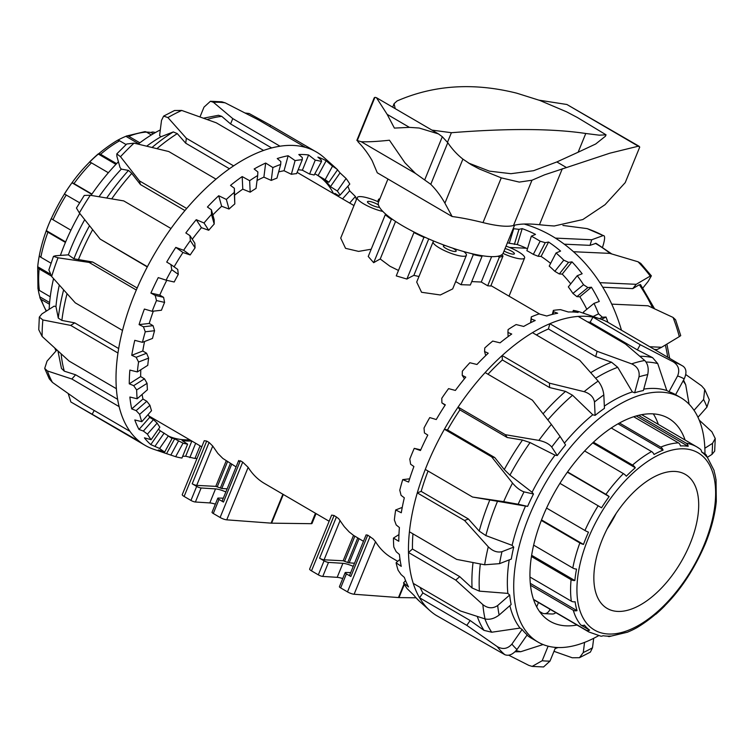 <?xml version="1.0" encoding="UTF-8"?>
<svg xmlns="http://www.w3.org/2000/svg" width="754" height="754" viewBox="0 0 754 754"><rect width="100%" height="100%" fill="white"/><g stroke="black" fill="none" stroke-linecap="round" stroke-linejoin="round"><path stroke-width="1.13" d="M418.97 276.501L413.861 275.37A142.553 74.222 120.3 0 0 406.887 279.055L396.255 275.889L413.946 232.543L415.19 232.6M406.887 279.055L423.918 237.322A69.359 15.598 -157.8 0 1 418.856 234.956A69.359 15.598 -157.8 0 1 413.946 232.543M501.438 255.003L503.041 255.945L490.76 286.03L487.697 285.775L481.269 282.024L471.721 281.6M503.041 255.945A69.359 15.598 -157.8 0 1 501.419 256.643A69.359 15.598 -157.8 0 1 499.384 257.133L497.866 256.247M463.823 251.582A17.945 4.034 -157.8 0 1 466.387 255.314L452.683 288.905L440.336 294.974L421.561 292.279L416.708 282.071M466.387 255.314A17.945 4.034 -157.8 0 1 456.453 255.078A17.945 4.034 -157.8 0 1 439.601 248.066A17.945 4.034 -157.8 0 1 433.154 241.751A17.945 4.034 -157.8 0 1 433.861 241.101M506.047 246.124A17.945 4.034 -157.8 0 1 518.168 251.648A17.945 4.034 -157.8 0 1 524.614 257.962A17.945 4.034 -157.8 0 1 503.041 253.429M539.826 314.135L490.939 285.606M398.47 270.45L389.959 266.247L380.233 258.999A142.553 74.222 120.3 0 0 373.673 262.694L368.235 256.473L385.266 214.739A69.359 15.598 22.2 0 0 391.364 219.348L392.551 219.405M371.194 249.225L358.602 251.393L345.549 248.33L340.714 238.094L357.245 197.557A17.945 4.034 -157.8 0 1 378.583 201.987M382.862 211.45A17.945 4.034 -157.8 0 1 363.701 203.872A17.945 4.034 -157.8 0 1 357.245 197.557M350.855 576.48L367.726 535.151L366.086 534.897L349.611 575.264A3.459 0.773 22.2 0 0 349.63 575.462A3.459 0.773 22.2 0 0 350.855 576.48L346.388 573.879A3.459 0.773 -157.8 0 1 345.172 572.861A3.459 0.773 -157.8 0 1 345.153 572.663L339.423 586.687A3.459 0.773 22.2 0 0 339.441 586.895A3.459 0.773 22.2 0 0 340.667 587.903L347.49 591.89A5.184 1.169 22.2 0 0 350.949 593.473A5.184 1.169 22.2 0 0 354.116 594.246L398.47 597.554A10.367 2.328 22.2 0 0 398.602 597.564A10.367 2.328 22.2 0 0 398.989 597.583L404.361 584.407M367.726 535.151L373.192 538.969L375.539 541.758C379.865 548.658 385.275 554.02 391.788 557.847L397.744 561.325M311.496 570.863L334.088 515.5L331.647 515.114L309.64 569.044A5.184 1.169 22.2 0 0 309.677 569.355A5.184 1.169 22.2 0 0 311.496 570.863L318.329 574.85A3.459 0.773 22.2 0 0 320.657 575.915A3.459 0.773 22.2 0 0 322.778 576.424L337.179 577.338A11.056 2.488 -157.8 0 1 342.74 578.563M353.249 566.367A11.056 2.488 22.2 0 0 349.686 564.944A11.056 2.488 22.2 0 0 342.9 563.313L328.508 562.399A3.459 0.773 -157.8 0 1 326.388 561.89A3.459 0.773 -157.8 0 1 324.05 560.825L319.592 558.214A3.459 0.773 22.2 0 0 321.949 559.289A3.459 0.773 22.2 0 0 324.079 559.788L343.164 560.778L348.527 562.767L354.512 563.257M334.088 515.5L338.574 518.564L344.276 526.669L349.149 531.909L353.532 535.378L363.475 541.306M316.049 513.597L312.043 523.408A5.184 1.169 22.2 0 1 311.195 523.691L271.61 523.163A10.367 2.328 -157.8 0 1 271.487 523.163A10.367 2.328 -157.8 0 1 271.091 523.144L226.737 519.836A5.184 1.169 -157.8 0 1 220.111 517.48L213.288 513.493A3.459 0.773 -157.8 0 1 212.044 512.277L217.774 498.243A3.459 0.773 -157.8 0 1 218.377 498.055L223.316 498.187M215.361 504.153A11.056 2.488 22.2 0 0 209.8 502.927L195.399 502.013A3.459 0.773 -157.8 0 1 190.951 500.439L184.117 496.452A5.184 1.169 -157.8 0 1 182.261 494.624L204.268 440.694L206.709 441.09L209.075 442.466L212.741 446.057L217.821 453.38L222.826 458.423L236.096 466.886M225.87 491.947A11.056 2.488 22.2 0 0 215.521 488.894L201.13 487.979A3.459 0.773 -157.8 0 1 196.671 486.405L192.213 483.804A3.459 0.773 22.2 0 0 196.7 485.378L215.785 486.368L221.799 488.479L227.133 488.846M471.684 253.627L473.333 254.588A69.359 15.598 22.2 0 0 482.032 256.341L470.336 285.003L461.043 284.701L455.68 281.562M452.617 248.123A6.909 1.555 -157.8 0 1 453.691 248.707A6.909 1.555 -157.8 0 1 456.17 251.139A6.909 1.555 -157.8 0 1 452.343 251.054A6.909 1.555 -157.8 0 1 445.859 248.349A6.909 1.555 -157.8 0 1 443.371 245.917A6.909 1.555 -157.8 0 1 445.529 245.644M505.048 248.566A6.909 1.555 -157.8 0 1 511.909 251.365A6.909 1.555 -157.8 0 1 514.398 253.796A6.909 1.555 -157.8 0 1 510.571 253.702A6.909 1.555 -157.8 0 1 504.077 251.007A6.909 1.555 -157.8 0 1 504.058 250.997M379.526 207.303A6.909 1.555 -157.8 0 1 369.95 204.155A6.909 1.555 -157.8 0 1 367.471 201.723A6.909 1.555 -157.8 0 1 371.298 201.818A6.909 1.555 -157.8 0 1 377.782 204.513A6.909 1.555 -157.8 0 1 378.451 204.928M238.914 461.344L240.347 460.732L242.703 462.117L248.16 467.348C252.486 474.247 257.896 479.601 264.409 483.427L329.14 521.25M343.164 560.778L353.532 535.378L354.842 536.198L344.644 561.193M347.726 562.484L357.745 537.941L359.045 538.714L349.177 562.889M238.707 460.477L222.232 500.854A3.459 0.773 22.2 0 0 223.476 502.07L219.009 499.459A3.459 0.773 -157.8 0 1 217.774 498.243M345.153 572.663A3.459 0.773 -157.8 0 1 345.756 572.475L350.695 572.606M415.548 597.799L398.989 597.583M425.265 237.387L423.918 237.322M482.032 256.341L480.487 255.446M379.941 198.67A69.359 15.598 22.2 0 0 378.621 199.254L379.488 199.772M386.5 214.796L385.266 214.739M377.679 201.572L378.621 199.254M373.673 262.694L391.364 219.348M395.558 221.44L380.233 258.999M428.734 238.924L413.861 275.37M487.697 285.775L499.384 257.133M481.269 282.024L491.627 256.643M461.043 284.701L473.333 254.588M465.435 253.052L465.812 252.128M684.208 378.885C686.837 373.004 686.47 368.781 683.096 366.218A169.857 88.435 120.3 0 0 682.794 366.039A169.857 88.435 120.3 0 0 673.171 361.797C678.525 365.238 679.995 369.96 677.601 375.944A159.49 83.034 -59.7 0 1 684.208 378.885L675.603 394.662A141.516 73.685 120.3 0 0 669.005 391.722L666.809 390.544A141.516 73.685 120.3 0 0 655.066 388.451A141.516 73.685 120.3 0 0 643.756 389.13M666.809 390.544L657.724 363.579L652.559 357.622L637.394 349.903L640.221 344.701L592.964 317.095A169.857 88.435 -59.7 0 1 600.457 319.017A169.857 88.435 -59.7 0 1 608.912 322.882L683.096 366.218M647.724 374.587C648.883 368.536 647.893 363.843 644.736 360.497A169.857 88.435 120.3 0 0 631.645 363.871C637.403 366.538 639.854 370.864 639.006 376.83A159.49 83.034 -59.7 0 1 647.724 374.587L643.36 390.553A141.516 73.685 120.3 0 0 634.642 392.796L632.342 391.92A141.516 73.685 120.3 0 0 604.34 406.133M603.813 394.926C603.209 389.714 601.324 385.106 598.148 381.1A169.857 88.435 120.3 0 0 584.143 391.675C590.099 393.579 593.549 397.009 594.482 401.976A159.49 83.034 -59.7 0 1 603.813 394.926L604.444 408.338A141.516 73.685 120.3 0 0 595.113 415.379L592.785 414.775A141.516 73.685 120.3 0 0 564.416 443.135M560.062 436.415L551.381 424.455A169.857 88.435 120.3 0 0 538.884 440.402C544.793 441.665 549.082 443.87 551.74 447.037A159.49 83.034 -59.7 0 1 560.062 436.415L565.575 444.935A141.516 73.685 120.3 0 0 557.253 455.548L555.001 455.152A141.516 73.685 120.3 0 0 532.07 492.258L533.483 494.021A141.516 73.685 120.3 0 0 527.611 506.386L525.5 506.066A141.516 73.685 120.3 0 0 512.107 545.349L513.719 547.112A141.516 73.685 120.3 0 0 511.297 559.082L499.553 563.653A159.49 83.034 -59.7 0 1 501.976 551.683C497.291 552.776 492.73 551.146 488.281 546.801A169.857 88.435 120.3 0 0 484.652 564.784L499.553 563.653M509.214 559.892A141.516 73.685 120.3 0 0 507.847 593.398L509.685 595.019A141.516 73.685 120.3 0 0 511.146 604.529L499.139 615.038A159.49 83.034 -59.7 0 1 497.687 605.528C492.833 608.789 487.895 608.487 482.871 604.642A169.857 88.435 120.3 0 0 485.058 618.921C489.657 619.929 494.351 618.638 499.139 615.038M509.855 605.66A141.516 73.685 120.3 0 0 520.043 628.073L522.098 629.467A141.516 73.685 120.3 0 0 527.187 634.868L516.99 649.505A159.49 83.034 -59.7 0 1 511.9 644.105C507.64 648.902 502.739 649.731 497.206 646.583A169.857 88.435 120.3 0 0 504.841 654.689C508.856 656.225 512.899 654.491 516.99 649.505M526.98 635.16A141.516 73.685 120.3 0 0 531.589 638.318L537.951 642.031A141.516 73.685 120.3 0 0 557.244 647.507A141.516 73.685 120.3 0 0 598.506 635.726M704.962 453.88A141.516 73.685 120.3 0 0 680.721 397.65A141.516 73.685 120.3 0 0 661.437 392.174A141.516 73.685 120.3 0 0 536.791 499.242A141.516 73.685 120.3 0 0 537.951 642.031M576.999 625.019A117.501 61.178 -59.7 0 1 550.071 621.296A117.501 61.178 -59.7 0 1 542.767 516.801A117.501 61.178 -59.7 0 1 668.61 418.385A117.501 61.178 -59.7 0 1 685.075 440.016M512.107 545.349L485.84 535.576L479.214 531.08L468.413 518.988L464.549 520.486L488.281 546.801M572.72 311.986L573.37 310.394L578.13 312.439A167.19 87.049 120.3 0 0 573.323 312.015A167.19 87.049 120.3 0 0 568.337 311.996L560.533 309.649A165.71 86.276 120.3 0 0 553.389 310.384L553.634 311.76L557.677 313.212A167.19 87.049 120.3 0 0 546.773 316.011L539.063 313.928A165.71 86.276 120.3 0 0 531.306 316.878L531.297 319.027L535.208 320.516A167.19 87.049 120.3 0 0 523.681 326.444L516.132 324.559A165.71 86.276 120.3 0 0 508.092 329.592L507.932 332.476L511.721 334.041A167.19 87.049 120.3 0 0 500.062 342.844L492.72 341.072A165.71 86.276 120.3 0 0 484.765 347.971L484.568 351.524L488.234 353.202A167.19 87.049 120.3 0 0 476.962 364.484L469.865 362.74A165.71 86.276 120.3 0 0 462.334 371.204L462.23 375.341L465.774 377.151A167.19 87.049 120.3 0 0 455.378 390.431L448.573 388.621A165.71 86.276 120.3 0 0 441.787 398.272L441.891 402.881L445.331 404.841A167.19 87.049 120.3 0 0 436.255 419.535L429.752 417.584A165.71 86.276 120.3 0 0 424.021 428.008L424.436 432.947L427.782 435.077A167.19 87.049 120.3 0 0 420.44 450.534L414.248 448.357A165.71 86.276 120.3 0 0 409.808 459.101L410.628 464.228L413.908 466.519A167.19 87.049 120.3 0 0 408.611 482.07L402.721 479.61A165.71 86.276 120.3 0 0 399.78 490.194L401.071 495.34L404.314 497.8A167.19 87.049 120.3 0 0 401.288 512.767L395.68 509.958A165.71 86.276 120.3 0 0 394.361 519.93L396.189 524.935L399.413 527.555A167.19 87.049 120.3 0 0 398.8 541.278L393.437 538.092A165.71 86.276 120.3 0 0 393.795 547.008L396.199 551.73L399.422 554.482A167.19 87.049 120.3 0 0 401.251 566.358L396.086 562.776A165.71 86.276 120.3 0 0 398.112 570.241L401.081 574.529L404.342 577.404A167.19 87.049 120.3 0 0 408.527 586.923L403.513 582.917A165.71 86.276 120.3 0 0 407.113 588.629L413.955 595.311A167.19 87.049 120.3 0 0 420.035 601.815L430.034 610.731A169.857 88.435 -59.7 0 1 419.544 597.752L466.801 625.358L497.206 646.583M419.686 601.494L415.624 597.338M504.841 654.689L436.066 615.292A169.857 88.435 -59.7 0 1 430.034 610.731M485.058 618.921L460.496 610.994L413.239 583.379A169.857 88.435 120.3 0 0 419.544 597.752L422.909 592.927L470.166 620.533L484.021 630.372L491.731 632.229L520.043 628.073M413.239 583.379A169.857 88.435 -59.7 0 1 408.498 552.484L455.755 580.099L482.871 604.642M484.652 564.784L456.679 559.393L409.422 531.787A169.857 88.435 120.3 0 0 408.498 552.484L412.457 549.025L459.714 576.631L472.051 587.96L479.393 591.145L507.847 593.398M409.422 531.787A169.857 88.435 -59.7 0 1 417.282 492.88L464.549 520.486M425.284 469.422A169.857 88.435 -59.7 0 1 426.99 465.143A169.857 88.435 -59.7 0 1 444.398 429.243L491.655 456.849L512.522 483.069A169.857 88.435 120.3 0 0 503.691 501.636L472.551 497.037L425.284 469.422A169.857 88.435 120.3 0 0 417.282 492.88L421.156 491.372L468.413 518.988M538.884 440.402L505.35 434.69L458.083 407.085A169.857 88.435 120.3 0 0 444.398 429.243L447.508 429.95L494.765 457.565L504.266 469.563L509.949 475.133L532.07 492.258M555.001 455.152L530.071 442.57L522.494 440.053L507.169 437.499L459.902 409.893L458.083 407.085A169.857 88.435 -59.7 0 1 485.133 372.57L532.399 400.176L551.381 424.455M584.143 391.675L549.412 383.155L502.155 355.539A169.857 88.435 120.3 0 0 485.133 372.57M592.785 414.775L572.55 395.247L565.538 391.373L549.619 387.565L502.362 359.96L502.155 355.539A169.857 88.435 -59.7 0 1 532.465 332.655L579.722 360.271L598.148 381.1M631.645 363.871L597.121 351.317L549.855 323.711A169.857 88.435 120.3 0 0 532.465 332.655M632.342 391.92L617.714 367.302L611.541 362.222L595.679 356.585L548.422 328.97L549.855 323.711A169.857 88.435 -59.7 0 1 578.195 316.416L625.452 344.031L644.736 360.497M637.394 349.903L590.128 322.297L592.964 317.095A169.857 88.435 120.3 0 0 585.764 316.303A169.857 88.435 120.3 0 0 578.195 316.416M579.487 657.695L590.373 652.106L592.493 647.78A159.49 83.034 -59.7 0 1 583.276 652.53L579.487 657.695L572.229 657.771L553.992 651.324M593.7 638.299L592.493 647.78M532.135 666.404L543.559 666.96L550.005 661.088A159.49 83.034 -59.7 0 1 542.173 660.73L532.135 666.404L528.818 665.377L508.714 655.198M555.594 647.403L550.005 661.088M522.098 629.467L511.9 644.105M470.166 620.533L466.801 625.358M509.685 595.019L497.687 605.528M459.714 576.631L455.755 580.099M513.719 547.112L501.976 551.683M503.691 501.636L518.158 504.228A159.49 83.034 -59.7 0 1 524.039 491.862C520.241 490.552 516.396 487.621 512.522 483.069M533.483 494.021L524.039 491.862M494.765 457.565L491.655 456.849M527.611 506.386L518.158 504.228M557.253 455.548L551.74 447.037M595.113 415.379L594.482 401.976M634.642 392.796L639.006 376.83M673.171 361.797L640.221 344.701M669.005 391.722L677.601 375.944M685.763 374.549L701.559 385.822L704.707 389.384L703.605 399.488A159.49 83.034 -59.7 0 1 706.95 407.103L709.297 399.808M683.548 380.091L685.688 384.728L689.099 404.238M694.029 410.327L703.605 399.488M699.203 420.091L711.88 431.778L715.235 438.508L712.511 443.371A159.49 83.034 -59.7 0 1 712.021 454.351L714.669 451.137M704.849 448.234L712.511 443.371M595.679 356.585L597.121 351.317M549.619 387.565L549.412 383.155M507.169 437.499L505.35 434.69M525.5 506.066L472.551 497.037M403.513 582.917L405.567 580.599M396.086 562.776L400.006 559.336M393.437 538.092L398.951 534.586M395.68 509.958L402.25 507.404M402.721 479.61L409.629 478.818M414.248 448.357L420.741 449.846M600.457 319.017L587.781 314.682A167.19 87.049 120.3 0 0 587.432 314.569L579.59 311.892A165.71 86.276 120.3 0 0 573.37 310.394M441.891 402.881L445.105 405.181M462.23 375.341L464.445 378.762M484.568 351.524L485.717 355.605M507.932 332.476L508.13 336.614M531.297 319.027L530.844 322.599M530.571 322.74L531.306 316.878M553.634 311.76L552.965 314.239M552.296 314.409L553.389 310.384M573.982 311.006L573.568 312.024M459.902 409.893A163.976 85.381 120.3 0 0 447.508 429.95M428.055 471.043A163.976 85.381 120.3 0 0 421.156 491.372M412.966 533.851A163.976 85.381 120.3 0 0 412.457 549.025M420.072 587.375A163.976 85.381 120.3 0 0 422.909 592.927M543.069 644.538L520.712 651.72L515.039 651.786M590.128 322.297A163.976 85.381 120.3 0 0 587.639 321.939M548.422 328.97A163.976 85.381 120.3 0 0 536.367 334.936M502.362 359.96A163.976 85.381 120.3 0 0 487.998 374.238M653.303 413.88A117.501 61.178 -59.7 0 1 658.327 424.389M584.557 642.399L583.276 652.53M707.77 457.047L712.021 454.351M697.968 417.273L706.95 407.103M548.111 646.178L542.173 660.73M38.765 329.705L42.12 336.444A169.857 88.435 -59.7 0 1 42.865 319.95L39.331 317.085L41.979 313.871L54.118 306.162L55.956 306.539A141.516 73.685 -59.7 0 1 59.302 285.097M58.02 257.802L89.057 262.401L136.314 290.017A169.857 88.435 120.3 0 0 134.532 294.286A169.857 88.435 120.3 0 0 122.525 330.441L75.268 302.835L51.649 276.492A169.857 88.435 -59.7 0 1 58.02 257.802L53.487 256.36L55.457 255.766L68.341 254.843A141.516 73.685 -59.7 0 1 84.712 219.659M99.047 196.719A141.516 73.685 -59.7 0 1 121.3 169.122L120.037 167.529L116.898 156.323L116.804 153.891L120.499 156.7A169.857 88.435 -59.7 0 1 134.042 143.137L126.681 144.014L116.795 153.882M146.728 146.153A141.516 73.685 -59.7 0 1 160.838 136.804L159.603 135.447L161.507 120.433L163.627 116.107L167.916 117.577A169.857 88.435 -59.7 0 1 181.771 110.452L174.513 110.518L163.627 116.107M56.032 350.94A141.516 73.685 -59.7 0 1 54.797 348.122M49.161 309.31A141.516 73.685 -59.7 0 1 53.553 278.631M60.48 255.191A141.516 73.685 -59.7 0 1 79.764 213.41M91.027 195.39A141.516 73.685 -59.7 0 1 118.425 161.761M138.152 144.108A141.516 73.685 -59.7 0 1 160.3 129.924M191.78 440.996A150.329 78.265 120.3 0 1 182.082 440.543L187.623 444.144L181.95 458.046A165.71 86.276 -59.7 0 1 175.663 456.698L166.568 453.654A167.19 87.049 -59.7 0 1 166.219 453.531A167.19 87.049 -59.7 0 1 158.312 449.978L164.702 451.995A165.71 86.276 -59.7 0 1 159.594 448.46L150.781 444.596A167.19 87.049 -59.7 0 1 144.419 437.848L151.12 439.695A165.71 86.276 -59.7 0 1 147.416 434.134L143.373 431.062L138.99 429.46A167.19 87.049 -59.7 0 1 134.806 419.94L141.799 421.693A165.71 86.276 -59.7 0 1 139.66 414.342L136.125 410.61L131.714 408.904A167.19 87.049 -59.7 0 1 129.886 397.019L137.143 398.772A165.71 86.276 -59.7 0 1 136.662 389.95L133.684 385.662L129.264 383.814A167.19 87.049 -59.7 0 1 129.877 370.091L137.36 371.929A165.71 86.276 -59.7 0 1 138.566 362.024L136.163 357.302L131.752 355.304A167.19 87.049 -59.7 0 1 134.778 340.337L142.44 342.335A165.71 86.276 -59.7 0 1 145.268 331.779L143.43 326.774L139.075 324.606A167.19 87.049 -59.7 0 1 144.382 309.055L152.157 311.298A165.71 86.276 -59.7 0 1 156.493 300.554L155.192 295.408L150.904 293.07A167.19 87.049 -59.7 0 1 158.255 277.613L166.097 280.158A165.71 86.276 -59.7 0 1 171.742 269.696L170.922 264.569L166.719 262.072A167.19 87.049 -59.7 0 1 175.795 247.387L183.637 250.281A165.71 86.276 -59.7 0 1 190.347 240.564L189.933 235.616L185.842 232.967A167.19 87.049 -59.7 0 1 196.247 219.687L204.014 222.986A165.71 86.276 -59.7 0 1 211.497 214.428L211.403 209.81L207.425 207.02A167.19 87.049 -59.7 0 1 218.698 195.738L226.341 199.442A165.71 86.276 -59.7 0 1 234.277 192.421L234.381 188.274L230.526 185.38A167.19 87.049 -59.7 0 1 242.185 176.577L249.64 180.696A165.71 86.276 -59.7 0 1 257.679 175.522L257.868 171.959L254.145 168.981A167.19 87.049 -59.7 0 1 265.672 163.053L272.891 167.558A165.71 86.276 -59.7 0 1 280.686 164.457L280.846 161.573L277.236 158.547A167.19 87.049 -59.7 0 1 288.141 155.748L295.087 160.611A165.71 86.276 -59.7 0 1 302.288 159.716L302.297 157.567L298.81 154.532A167.19 87.049 -59.7 0 1 303.787 154.551A167.19 87.049 -59.7 0 1 308.593 154.975L302.382 170.206A150.329 78.265 120.3 0 0 298.169 169.791M225.182 102.846L258.217 119.763L305.483 147.379A169.857 88.435 120.3 0 0 293.306 145.447A169.857 88.435 120.3 0 0 280.026 146.21L232.769 118.604L213.42 102.308A169.857 88.435 -59.7 0 1 225.182 102.846L221.864 101.818M181.771 110.452L216.323 122.836L263.589 150.442A169.857 88.435 -59.7 0 1 280.026 146.21M263.589 150.442A169.857 88.435 120.3 0 0 233.608 165.871L186.342 138.255L167.916 117.577M134.042 143.137L168.755 151.535L216.012 179.141A169.857 88.435 -59.7 0 1 233.608 165.871M216.012 179.141A169.857 88.435 120.3 0 0 186.69 208.481L139.433 180.875L120.499 156.7M90.273 195.267L84.26 195.427L76.446 208.047L79.368 212.911A169.857 88.435 -59.7 0 1 90.273 195.267L123.741 200.903L170.998 228.509A169.857 88.435 -59.7 0 1 186.69 208.481M170.998 228.509A169.857 88.435 120.3 0 0 147.407 266.699L100.141 239.093L79.368 212.911M136.314 290.017A169.857 88.435 -59.7 0 1 147.407 266.699M42.865 319.95L70.706 325.408L117.963 353.013A169.857 88.435 -59.7 0 1 122.525 330.441M117.963 353.013A169.857 88.435 120.3 0 0 116.37 388.696L69.104 361.081L42.12 336.444M44.693 368.414L49.293 378.838L52.441 382.401A169.857 88.435 -59.7 0 1 47.417 370.959L71.856 379.008L119.123 406.623A169.857 88.435 -59.7 0 1 116.37 388.696M119.123 406.623A169.857 88.435 120.3 0 0 129.99 431.382L82.733 403.767L52.441 382.401M70.904 402.005L71.206 402.184A169.857 88.435 -59.7 0 1 70.904 402.005L139.575 441.561A169.857 88.435 -59.7 0 1 129.99 431.382M139.575 441.561A169.857 88.435 120.3 0 0 145.088 445.341A169.857 88.435 120.3 0 0 153.543 449.205L166.219 453.531M152.157 311.298L161.431 310.243A150.329 78.265 -59.7 0 1 163.43 305.21A150.329 78.265 -59.7 0 1 164.589 302.401L156.493 300.554M166.775 280.309A150.329 78.265 120.3 0 0 159.763 295.097L163.59 297.33L164.589 302.401M166.097 280.158L174.183 282.005A150.329 78.265 -59.7 0 1 178.302 274.381L171.742 269.696M170.922 264.569L177.718 269.423L178.302 274.381M183.637 250.281L190.187 254.956L182.977 252.505A150.329 78.265 120.3 0 0 174.099 266.841M190.187 254.956A150.329 78.265 -59.7 0 1 195.079 247.868L190.347 240.564M189.933 235.616L194.834 243.193L195.079 247.868M204.014 222.986L208.735 230.281L201.422 227.68A150.329 78.265 120.3 0 0 192.279 239.244M208.735 230.281A150.329 78.265 -59.7 0 1 214.193 224.032L211.497 214.428M211.403 209.81L214.193 219.772L214.193 224.032M226.341 199.442L229.028 209.037L221.648 206.257A150.329 78.265 120.3 0 0 212.835 214.937M229.028 209.037A150.329 78.265 -59.7 0 1 234.814 203.919L234.277 192.421M234.381 188.274L234.814 203.919M249.64 180.696L250.187 192.176L242.779 189.16A150.329 78.265 120.3 0 0 234.701 195.097M250.187 192.176A150.329 78.265 -59.7 0 1 256.04 188.396L257.679 175.522M272.891 167.558L271.261 180.423L263.891 177.143A150.329 78.265 120.3 0 0 257.048 180.479M271.261 180.423A150.329 78.265 -59.7 0 1 276.944 178.151L280.686 164.457M295.087 160.611L291.355 174.297L284.051 170.734A150.329 78.265 120.3 0 0 278.641 171.921M291.355 174.297A150.329 78.265 -59.7 0 1 296.605 173.637L302.288 159.716M308.593 154.975L315.247 160.15L309.574 174.051L302.382 170.206M309.574 174.051A150.329 78.265 -59.7 0 1 314.164 175.032L321.543 161.497L321.298 160.112L317.896 157.105A167.19 87.049 -59.7 0 1 326.152 160.781L332.505 166.2L325.134 179.716L318.084 175.588A150.329 78.265 120.3 0 0 318.065 175.578A150.329 78.265 120.3 0 0 314.804 173.863M325.134 179.716A150.329 78.265 -59.7 0 1 328.867 182.289L337.603 169.735L333.683 166.153A167.19 87.049 -59.7 0 1 333.965 166.398A167.19 87.049 -59.7 0 1 334.239 166.653M337.5 169.895A167.19 87.049 -59.7 0 1 340.045 172.902L346.086 178.5L337.349 191.035L330.469 186.643A150.329 78.265 120.3 0 0 324.116 179.895L328.867 182.289M337.349 191.035A150.329 78.265 -59.7 0 1 340.054 195.088L349.79 184.07A165.71 86.276 -59.7 0 0 346.086 178.5M335.596 194.824A150.329 78.265 120.3 0 0 334.823 193.363L338.65 195.597L340.054 195.088M317.038 174.994A150.329 78.265 -59.7 0 1 333.56 193.637M245.286 113.025L249.159 113.524L270.667 125.315L317.934 152.921A169.857 88.435 120.3 0 1 323.966 157.482L333.965 166.398M200.008 116.889L203.995 107.134L210.441 101.262L213.42 102.308M229.423 168.745L185.72 143.203L177.284 133.618L173.297 131.931L160.838 136.804M185.72 143.203L186.342 138.255M184.947 210.555L140.47 184.57L131.762 173.401L128.5 170.404L121.3 169.122M140.47 184.57L139.433 180.875M147.275 266.944L100.141 239.093M53.477 256.36L48.869 269.875L51.649 276.492M47.417 370.959L44.703 368.404L47.05 361.119L56.861 350.007M70.867 401.976L68.237 393.673M94.212 410.478L92.318 413.955M57.964 351.015L61.451 368.423L64.316 371.175L75.598 374.776L71.856 379.008M75.598 374.776L117.633 399.328M55.956 306.539L58.275 318.084L61.856 320.422L74.703 322.863L70.706 325.408M74.703 322.863L118.67 348.546M68.341 254.843L73.892 258.782L92.629 261.996L89.057 262.401M92.629 261.996L137.171 288.019M271.666 147.954L230.583 123.948L232.769 118.604M288.141 155.748L284.051 170.734M265.672 163.053L263.891 177.143M242.185 176.577L242.779 189.16M218.698 195.738L221.648 206.257M196.247 219.687L201.422 227.68M175.795 247.387L182.977 252.505M142.44 342.335L152.496 338.423A150.329 78.265 -59.7 0 1 154.561 330.723L145.268 331.779M137.36 371.929L147.765 365.322A150.329 78.265 -59.7 0 1 148.632 358.103L138.566 362.024M137.143 398.772L147.426 389.761A150.329 78.265 -59.7 0 1 147.077 383.334L136.662 389.95M141.799 421.693L151.526 410.685A150.329 78.265 -59.7 0 1 149.961 405.322L139.66 414.342M151.12 439.695L159.857 427.16A150.329 78.265 -59.7 0 1 157.152 423.107L147.416 434.134M164.702 451.995L172.072 438.479A150.329 78.265 -59.7 0 1 168.34 435.906L159.594 448.46M347.858 186.247A167.19 87.049 -59.7 0 1 349.658 190.819L355.407 196.502L349.639 203.033M349.658 190.819L342.542 198.877M340.045 172.902L330.469 186.643M326.152 160.781L318.084 175.588M150.904 293.07L159.763 295.097M139.075 324.606L149.235 323.447L153.062 325.681L154.561 330.723M153.335 311.166A150.329 78.265 120.3 0 0 149.235 323.447M131.752 355.304L142.779 351.006L146.596 353.24L148.632 358.103M144.561 341.515A150.329 78.265 120.3 0 0 142.779 351.006M129.264 383.814L140.659 376.576L144.476 378.81L147.077 383.334M140.8 369.743A150.329 78.265 120.3 0 0 140.659 376.576M131.714 408.904L142.977 399.036L146.804 401.26L149.961 405.322M142.101 394.436A150.329 78.265 120.3 0 0 142.977 399.036M138.99 429.46L149.641 417.396L153.467 419.629L157.152 423.107M148.161 414.493A150.329 78.265 120.3 0 0 149.641 417.396M150.781 444.596L160.348 430.864L168.34 435.906M158.472 429.149A150.329 78.265 120.3 0 0 160.348 430.864M166.568 453.654L174.636 438.847L183.034 443.163L175.663 456.698M169.669 436.896A150.329 78.265 120.3 0 0 174.636 438.847M200.074 445.85L194.918 458.479L185.663 456.227A167.19 87.049 -59.7 0 1 182.685 456.264M185.663 456.227L191.855 441.043M155.192 295.408L163.59 297.33M143.43 326.774L153.062 325.681M136.163 357.302L146.596 353.24M133.684 385.662L144.476 378.81M136.125 410.61L146.804 401.26M143.373 431.062L153.467 419.629M155.107 446.104L164.174 433.098M170.809 455.105L178.453 441.081M189.81 457.659L195.672 443.277M189.744 439.808A150.329 78.265 -59.7 0 1 168.717 436.189M187.623 444.144A150.329 78.265 -59.7 0 1 183.034 443.163M315.247 160.15A165.71 86.276 -59.7 0 1 321.543 161.497M332.505 166.2A165.71 86.276 -59.7 0 1 337.603 169.735M355.407 196.502A165.71 86.276 -59.7 0 1 356.406 199.631M197.086 458.291A165.71 86.276 -59.7 0 1 194.918 458.479M305.483 147.379A169.857 88.435 -59.7 0 1 317.934 152.921M203.561 118.171L218.472 115.277L221.761 116.361L230.583 123.948M269.819 126.54L270.667 125.315M513.22 228.556A165.71 136.474 92.6 0 1 513.71 228.716L518.988 229.339L522.183 228.632A167.19 137.699 92.6 0 1 535.51 234.4L531.334 236.172A165.71 136.474 92.6 0 1 540.147 241.214L545.246 242.656L548.573 242.034A167.19 137.699 92.6 0 1 560.58 251.063L556.047 252.976A165.71 136.474 92.6 0 1 563.766 260.158L568.544 262.364L572.003 261.855A167.19 137.699 92.6 0 1 582.145 273.749L577.244 275.71A165.71 136.474 92.6 0 1 583.53 284.71L587.884 287.594L591.428 287.227A167.19 137.699 92.6 0 1 599.279 301.459L594.001 303.381A165.71 136.474 92.6 0 1 598.591 313.805L602.399 317.236L606.018 317.029A167.19 137.699 92.6 0 1 607.913 322.316M621.466 330.214A169.857 139.895 -87.4 0 0 611.73 304.135L648.054 305.794L673.058 317.434A169.857 139.895 92.6 0 1 679.316 336.614L680.73 335.624L675.575 319.781L673.058 317.434M650.25 276.077L651.371 275.841L640.73 263.372L638.054 261.789A169.857 139.895 92.6 0 1 650.25 276.077L636.206 284.315L599.882 282.656A169.857 139.895 92.6 0 1 611.73 304.135M599.882 282.656A169.857 139.895 -87.4 0 0 573.502 251.732L609.826 253.382L638.054 261.789M562.908 225.446L587.168 228.622A169.857 139.895 92.6 0 1 603.191 235.559L591.72 239.763L555.396 238.104A169.857 139.895 92.6 0 1 573.502 251.732M555.396 238.104A169.857 139.895 -87.4 0 0 551.919 236.002A169.857 139.895 -87.4 0 0 524.143 224.032M531.334 236.172L526.886 250.686A150.329 123.807 92.6 0 1 531.033 252.995A150.329 123.807 92.6 0 1 533.314 254.362L540.147 241.214M550.627 263.4A150.329 123.807 -87.4 0 0 541.089 256.426L538.158 256.294L533.314 254.362M556.047 252.976L549.214 266.105A150.329 123.807 92.6 0 1 554.85 271.336L563.766 260.158M570.74 283.862A150.329 123.807 -87.4 0 0 562.239 274.098L559.308 273.956L554.85 271.336M577.244 275.71L568.337 286.888A150.329 123.807 92.6 0 1 572.927 293.438L583.53 284.71M586.819 309.291A150.329 123.807 -87.4 0 0 579.826 296.784L576.885 296.642L572.927 293.438M594.001 303.381L583.408 312.099A150.329 123.807 92.6 0 1 584.011 313.4M651.371 275.841L648.195 281.346L642.879 288.009M602.521 247.293L603.445 244.277C605.066 238.302 604.981 235.399 603.191 235.559L587.168 228.622M679.316 336.614L661.597 347.283L649.769 346.746M611.739 253.928L596.056 243.316L590.005 245.352L591.72 239.763M590.005 245.352L564.246 244.173M640.41 285.21L639.298 284.739L632.785 288.612L636.206 284.315M632.785 288.612L602.757 287.236M654.359 349.432L657.054 349.554L661.597 347.283M606.018 317.029L601.381 319.347M591.428 287.227L579.826 296.784M572.003 261.855L562.239 274.098M548.573 242.034L541.089 256.426M522.183 228.632L517.301 244.541L509.252 243.259L513.71 228.716M527.48 248.754A150.329 123.807 -87.4 0 0 517.301 244.541M602.399 317.236L599.487 318.688M593.144 316.52L598.591 313.805M587.884 287.594L576.885 296.642M568.544 262.364L559.308 273.956M545.246 242.656L538.158 256.294M518.988 229.339L514.36 244.409M507.442 242.694A150.329 123.807 92.6 0 1 509.252 243.259M546.565 508.073L584.944 530.486A4.496 0.773 24.2 0 0 588.488 532.164A105.4 54.882 120.3 0 0 585.858 538.29A105.4 54.882 120.3 0 0 583.483 544.426A4.496 1.244 -159.9 0 1 579.854 542.955L541.315 520.449M533.653 545.142L572.795 568.016A4.496 2.149 10.9 0 0 576.537 569.082A105.4 54.882 120.3 0 0 574.859 580.552A4.496 2.545 -174.4 0 1 571.089 579.675L531.447 556.509M529.968 577.027L571.334 601.192A4.496 3.204 -8 0 0 575.104 601.73A105.4 54.882 120.3 0 0 577.008 610.646A4.496 3.45 163.5 0 1 573.276 610.269L530.496 585.274M589.6 630.146L580.778 624.981A4.496 3.77 -39.4 0 0 584.397 625.132A105.4 54.882 120.3 0 0 589.6 630.146A4.496 3.827 127 0 1 586.065 630.09L533.502 599.373M586.065 630.09A107.134 55.777 120.3 0 0 588.931 631.993L600.815 636.159A4.496 3.761 -81.2 0 0 603.002 635.726A105.4 54.882 120.3 0 0 610.702 636.074A4.496 3.629 86.9 0 1 609.26 636.546A4.496 3.629 86.9 0 1 607.554 636.131M609.26 636.546L627.63 632.163A4.496 3.176 -112.1 0 0 628.091 631.909A105.4 54.882 120.3 0 0 637.13 627.535A4.496 2.875 60.8 0 1 636.932 627.658A4.496 2.875 60.8 0 1 636.706 627.771M655.839 614.246A105.4 54.882 120.3 0 0 664.83 605.82M674.839 471.429A77.587 40.396 120.3 0 0 606.508 530.128A77.587 40.396 120.3 0 0 607.14 608.412A77.587 40.396 120.3 0 0 617.714 611.419A77.587 40.396 120.3 0 0 686.046 552.71A77.587 40.396 120.3 0 0 685.414 474.436A77.587 40.396 120.3 0 0 674.839 471.429M549.949 609.213L549.741 609.722A6.909 5.693 92.6 0 1 546.452 613.256A6.909 5.693 92.6 0 1 544.331 613.643A6.909 5.693 92.6 0 1 542.107 612.974L539.487 611.447M544.331 613.643L552.164 614.001A6.909 5.693 -87.4 0 0 554.284 613.615A6.909 5.693 -87.4 0 0 555.802 612.634M607.13 528.884A77.587 40.396 120.3 0 0 616.131 513.483M536.697 606.895L538.479 602.521M577.008 610.646L530.307 583.36M574.859 580.552L531.636 555.293M583.483 544.426L541.523 519.921M567.555 471.919L605.914 494.332A4.496 0.726 36 0 1 609.128 496.584A105.4 54.882 120.3 0 0 601.551 507.791L559.92 483.342M609.128 496.584L567.357 472.192M593.426 442.202L632.54 465.058A4.496 2.111 49.3 0 1 635.311 467.782A105.4 54.882 120.3 0 0 626.329 476.208A4.496 1.687 -135.4 0 0 623.398 473.616L584.642 450.977M635.311 467.782L592.701 442.881M619.477 422.994L660.74 447.103A4.496 3.176 67.9 0 1 663.068 450.119A105.4 54.882 120.3 0 0 654.029 454.492A4.496 2.875 -119.2 0 0 651.56 451.552L611.249 427.999M663.068 450.119L618.026 423.805M638.525 415.35L686.244 443.22A4.496 3.761 98.8 0 1 688.157 446.302A105.4 54.882 120.3 0 0 680.447 445.944A4.496 3.629 -93.1 0 0 678.411 442.862L633.69 416.736M688.157 446.302L636.216 415.963M701.644 451.948L705.15 453.993A4.496 3.77 140.6 0 1 706.017 454.728A4.496 3.77 140.6 0 1 706.762 456.896A105.4 54.882 120.3 0 0 701.559 451.882A4.496 3.827 -53 0 0 700.183 449.101L697.007 446.99A107.134 55.777 120.3 0 0 686.244 443.22M715.885 479.176A4.496 3.204 172 0 1 716.046 479.742A4.496 3.204 172 0 1 716.055 480.298A105.4 54.882 120.3 0 0 714.142 471.373A4.496 3.45 -16.5 0 0 714.047 470.402L706.017 454.728M714.613 512.946A105.4 54.882 120.3 0 0 715.791 505.811A105.4 54.882 120.3 0 0 716.291 501.476A4.496 2.545 5.6 0 0 716.3 501.429L716.046 479.742M65.428 242.43L47.917 232.204A4.496 1.244 -159.9 0 1 46.324 230.62A105.4 54.882 -59.7 0 1 48.699 224.475A105.4 54.882 -59.7 0 1 51.329 218.349A4.496 0.773 24.2 0 0 53.006 219.734L70.933 230.206M79.622 202.751L64.392 193.976A105.4 54.882 -59.7 0 1 71.969 182.779A4.496 0.726 36 0 1 73.986 183.58L91.941 194.061M108.359 172.732L91.46 162.864A4.496 1.687 -135.4 0 0 89.17 162.402A105.4 54.882 -59.7 0 1 98.161 153.967A4.496 2.111 49.3 0 1 100.602 154.297L116.597 163.646M126.088 144.561L119.622 140.791A4.496 2.875 -119.2 0 0 117.068 140.555A4.496 2.875 -119.2 0 0 116.87 140.687M117.294 140.451A105.4 54.882 -59.7 0 1 125.909 136.314A4.496 3.176 67.9 0 1 126.37 136.059A4.496 3.176 67.9 0 1 128.811 136.351L139.858 142.808M151.347 134.947L146.474 132.101A4.496 3.629 -93.1 0 0 144.74 131.667L126.37 136.059M128.811 136.351A107.134 55.777 -59.7 0 1 146.474 132.101A105.4 54.882 -59.7 0 1 150.998 132.487A4.496 3.761 98.8 0 1 153.185 132.063A4.496 3.761 98.8 0 1 154.306 132.459L154.919 132.827M98.161 153.967L115.927 164.353M71.969 182.779L91.752 194.334M46.324 230.62L65.645 241.911M51.178 275.936L39.161 268.914A4.496 2.545 -174.4 0 1 37.7 266.793A4.496 2.545 -174.4 0 1 37.709 266.737A105.4 54.882 -59.7 0 1 38.209 262.401A105.4 54.882 -59.7 0 1 39.387 255.267A4.496 2.149 10.9 0 0 40.857 257.255L51.036 263.203M37.709 266.737L49.66 273.721M37.7 266.793L37.954 288.471A4.496 3.204 -8 0 0 39.396 290.441L50.245 296.774M49.472 304.258L41.338 299.508A4.496 3.45 163.5 0 1 39.953 297.821A4.496 3.45 163.5 0 1 39.858 296.84A105.4 54.882 -59.7 0 1 38.115 289.046M39.858 296.84L49.613 302.543M150.998 132.487L153.241 133.797M125.909 136.314L138.632 143.741M468.413 162.996L489.393 171.139L510.929 173.693L533.578 170.706L556.867 161.94L578.13 152.223L585.773 133.496L599.279 135.173L606.046 134.815L577.423 117.53L566.471 111.771L539.836 100.452L516.763 93.185C473.653 82.375 433.757 84.966 397.056 100.97L394.097 103.666L395.2 108.642M578.13 152.223L595.679 144.005L605.453 136.191L606.046 134.815M356.896 140.282L374.22 97.822L375.04 97.341L376.444 97.69L387.16 114.363L394.389 128.095L409.403 127.36L419.158 128.029L438.432 133.901L442.315 136.738L447.772 142.685A241.911 125.946 120.3 0 0 462.899 159.113L471.203 164.692L479.327 168.981L501.259 177.859L519.261 182.091L531.975 180.234L544.586 174.815L609.901 153.175L638.299 146.21L639.741 147.058L625.236 182.609L605.038 204.692L582.814 219.555L554.228 225.993A359.224 80.81 -157.8 0 1 539.459 224.72A138.236 31.093 22.2 0 0 524.501 224.023A138.236 31.093 22.2 0 0 513.502 225.493A69.114 15.551 -157.8 0 1 501.363 225.964A69.114 15.551 -157.8 0 1 483.003 222.6A138.236 31.093 22.2 0 0 459.478 217.614A138.236 31.093 22.2 0 0 452.127 216.521L444.917 203.175A276.464 143.948 120.3 0 0 430.779 184.325L415.454 173.401L404.964 162.807L389.441 140.225C377.32 141.526 367.914 142.025 361.232 141.724L356.915 140.47M639.185 146.323L566.904 104.495L639.741 147.058L625.236 182.609M387.952 179.028L378.517 202.157A67.342 15.146 22.2 0 0 402.711 225.861A67.342 15.146 22.2 0 0 465.944 252.166A67.342 15.146 22.2 0 0 503.22 253.052L514.586 225.21M566.904 104.495L539.101 100.178M374.908 97.36L357.405 140.253L357.999 141.809A276.464 143.948 -59.7 0 1 372.146 160.659L377.273 172.789L452.127 216.521M415.454 173.401L361.232 141.724M431.929 130.103L451.392 132.713C507.838 128.246 552.625 128.51 585.773 133.496M354.116 594.246L375.539 541.758M322.778 576.424L328.508 562.399M340.667 587.903L346.388 573.879M337.179 577.338L342.9 563.313M324.079 559.788L340.12 520.477M271.61 523.163L283.316 494.473M209.8 502.927L215.521 488.894M311.195 523.691L315.455 513.248M213.288 513.493L219.009 499.459M190.951 500.439L196.671 486.405M195.399 502.013L201.13 487.979M192.213 483.804L209.075 442.466M196.7 485.378L212.741 446.057M215.785 486.368L226.153 460.958M217.265 486.773L227.463 461.778M220.347 488.064L230.366 463.522M221.799 488.479L231.667 464.294M223.476 502.07L240.347 460.732M184.117 496.452L206.709 441.09M220.111 517.48L242.703 462.117M226.737 519.836L248.16 467.348M271.091 523.144L282.891 494.228M319.592 558.214L336.454 516.886M318.329 574.85L324.05 560.825M398.47 597.554L404.059 583.879M405.247 580.957L405.482 580.391M347.49 591.89L370.082 536.528M646.037 362.014A161.083 83.864 -59.7 0 1 647.3 362.061A161.083 83.864 -59.7 0 1 657.724 363.579M652.559 357.622A163.976 85.381 120.3 0 0 643.068 356.34A163.976 85.381 120.3 0 0 639.91 356.284M489.864 499.836A163.976 85.381 120.3 0 0 489.789 500.034A163.976 85.381 120.3 0 0 479.214 531.08M485.84 535.576A161.083 83.864 -59.7 0 1 496.726 503.21A161.083 83.864 -59.7 0 1 497.593 501.108M522.494 440.053A163.976 85.381 120.3 0 0 504.266 469.563M509.949 475.133A161.083 83.864 -59.7 0 1 530.071 442.57M473.022 562.578A163.976 85.381 120.3 0 0 472.051 587.96M479.393 591.145A161.083 83.864 -59.7 0 1 480.336 563.973M477.273 616.48A163.976 85.381 120.3 0 0 484.021 630.372M491.731 632.229A161.083 83.864 -59.7 0 1 484.907 618.874M520.712 651.72A161.083 83.864 -59.7 0 1 516.16 650.57M558.017 647.535A161.083 83.864 -59.7 0 1 555.123 648.553M683.105 380.893A161.083 83.864 -59.7 0 1 685.688 384.728M611.541 362.222A163.976 85.381 120.3 0 0 590.75 372.655M595.651 378.235A161.083 83.864 -59.7 0 1 617.714 367.302M565.538 391.373A163.976 85.381 120.3 0 0 543.078 413.823M547.847 419.921A161.083 83.864 -59.7 0 1 572.55 395.247M78.322 259.894A163.976 85.381 -59.7 0 1 78.397 259.706A163.976 85.381 -59.7 0 1 92.638 229.659M89.519 225.729A161.083 83.864 120.3 0 0 74.74 256.68A161.083 83.864 120.3 0 0 73.892 258.782M61.856 320.422A163.976 85.381 -59.7 0 1 67.031 293.721M63.619 289.922A161.083 83.864 120.3 0 0 58.275 318.084M111.715 198.858A163.976 85.381 -59.7 0 1 131.762 173.401M128.5 170.404A161.083 83.864 120.3 0 0 106.7 198.01M156.964 148.623A163.976 85.381 -59.7 0 1 177.284 133.618M173.297 131.931A161.083 83.864 120.3 0 0 152.072 147.435M207.124 119.462A163.976 85.381 -59.7 0 1 221.761 116.361M64.316 371.175A163.976 85.381 -59.7 0 1 61.131 353.89M595.302 243.297A163.976 135.051 92.6 0 1 595.462 243.391A163.976 135.051 92.6 0 1 610.269 253.514M639.298 284.739A163.976 135.051 92.6 0 1 652.587 307.858M665.367 345.021A163.976 135.051 92.6 0 1 667.733 357.245M579.854 542.955A107.134 55.777 120.3 0 0 572.795 568.016M571.089 579.675A107.134 55.777 120.3 0 0 571.334 601.192M573.276 610.269A107.134 55.777 120.3 0 0 580.778 624.981M704.434 544.077A102.638 53.44 -59.7 0 1 608.497 634.02A102.638 53.44 -59.7 0 1 588.129 538.771A102.638 53.44 -59.7 0 1 684.066 448.828A102.638 53.44 -59.7 0 1 704.434 544.077M550.891 609.769L549.741 609.722M598.214 505.717A107.134 55.777 120.3 0 0 584.944 530.486M623.398 473.616A107.134 55.777 120.3 0 0 605.914 494.332M651.56 451.552A107.134 55.777 120.3 0 0 632.54 465.058M678.411 442.862A107.134 55.777 120.3 0 0 660.74 447.103M699.863 448.894A107.134 55.777 120.3 0 0 697.007 446.99L641.682 414.662M53.006 219.734A107.134 55.777 -59.7 0 1 66.286 194.956M73.986 183.58A107.134 55.777 -59.7 0 1 91.46 162.864M100.602 154.297A107.134 55.777 -59.7 0 1 119.622 140.791M154.306 132.459A107.134 55.777 -59.7 0 1 155.267 132.629M40.857 257.255A107.134 55.777 -59.7 0 1 47.917 232.204M39.396 290.441A107.134 55.777 -59.7 0 1 39.161 268.914M46.494 310.997A107.134 55.777 -59.7 0 1 41.338 299.508M605.453 136.191L605.999 134.862M430.779 184.325L447.772 142.685M424.813 179.631L442.315 136.738M444.917 203.175L462.899 159.113M513.502 225.493L531.975 180.234M566.197 167.397L556.867 161.94M539.459 224.72L562.314 168.717M483.003 222.6L501.259 177.859M409.403 127.36L387.16 114.363M447.49 142.28L451.392 132.713M524.614 257.962L509.035 296.143M509.544 247.453L526.339 248.226M297.123 172.355L353.984 205.569M148.868 415.935L201.761 446.83M433.154 241.751L416.698 282.071M704.707 389.384L709.307 399.808M715.244 438.508L714.679 451.137M555.114 648.581L558.045 647.545M680.721 397.65L675.612 394.662M221.864 101.809L210.441 101.262M39.321 317.085L38.756 329.705M71.206 402.184L145.088 445.341M640.466 284.475L654.557 308.763M666.885 344.107L669.684 358.386M636.932 627.658C665.952 610.118 688.741 582.173 705.282 543.841C710.607 530.759 714.104 518.083 715.791 505.811M588.931 631.993L533.606 599.666M38.209 262.401C39.896 250.13 43.393 237.463 48.718 224.381C65.259 186.049 88.039 158.114 117.068 140.555M153.185 132.063L155.494 132.497M46.23 311.176L39.953 297.821M376.444 97.69L438.432 133.901M394.097 103.656L392.664 107.162"/></g></svg>
